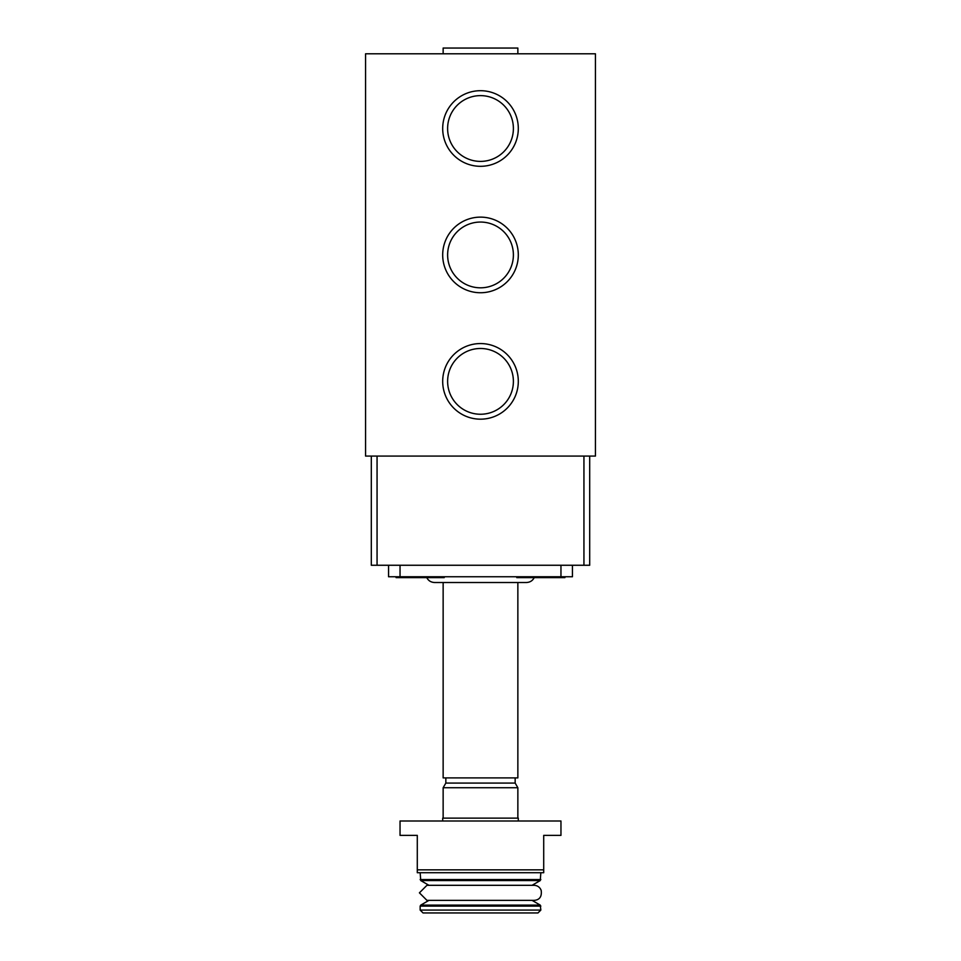 <?xml version="1.0" encoding="UTF-8"?>
<svg xmlns="http://www.w3.org/2000/svg" width="961" height="961" viewBox="0 0 961 961"><rect width="100%" height="100%" fill="white"/><g stroke="black" fill="none" stroke-linecap="round" stroke-linejoin="round"><path stroke-width="1.44" d="M518.303 128.51A37.803 37.803 0 0 1 461.592 161.244A37.803 37.803 0 0 1 461.592 95.764A37.803 37.803 0 0 1 518.303 128.51M518.303 254.941A37.803 37.803 0 0 1 461.592 287.675A37.803 37.803 0 0 1 461.592 222.195A37.803 37.803 0 0 1 518.303 254.941M518.303 381.373A37.803 37.803 0 0 1 461.592 414.107A37.803 37.803 0 0 1 461.592 348.627A37.803 37.803 0 0 1 518.303 381.373M595.436 456.079L365.564 456.079L365.564 53.792L595.436 53.792L595.436 456.079M417.29 869.849L417.29 872.72L543.71 872.72L543.71 835.373L560.96 835.373L560.96 821.006L400.04 821.006L400.04 835.373L417.29 835.373L417.29 869.849L543.71 869.849M388.556 565.26L388.556 576.756L572.444 576.756L572.444 565.26M540.839 910.079L420.161 910.079L423.032 912.95L537.968 912.95L540.839 910.079L540.262 905.118L420.738 905.118L420.161 906.103L540.839 906.103M420.161 910.079L420.161 906.103M428.954 900.361L420.738 905.118M426.948 900.361L419.416 892.841L426.936 885.309L534.064 885.309C537.511 885.489 539.89 887.183 541.187 890.391C542.304 898.823 537.151 900.181 534.064 900.361L426.936 900.361M428.954 885.309L420.738 880.564L420.161 872.72M442.697 821.006L442.697 818.123L518.303 818.123L518.303 821.006M443.141 818.123L443.141 787.744L517.859 787.744L517.859 818.123M443.141 787.744L445.844 783.071L515.156 783.071L517.859 787.744M445.844 783.071L445.844 777.893M443.141 582.51L443.141 777.893L517.859 777.893L517.859 582.51M426.396 576.756C427.897 580.384 430.6 582.306 434.528 582.51L526.472 582.51C530.4 582.306 533.103 580.384 534.604 576.756M564.924 576.756L564.924 577.621L516.766 577.621L516.766 576.756M444.234 576.756L444.234 577.621L396.076 577.621L396.076 576.756M589.694 456.079L589.694 565.26L371.306 565.26L371.306 456.079M376.94 456.079L584.06 456.079M583.94 456.187L583.94 565.26M377.06 456.187L377.06 565.26M443.141 53.792L443.141 48.05L517.859 48.05L517.859 53.792M513.39 381.373A32.89 32.89 0 0 1 464.055 409.842A32.89 32.89 0 0 1 464.055 352.891A32.89 32.89 0 0 1 513.39 381.373M513.39 254.941A32.89 32.89 0 0 1 464.055 283.411A32.89 32.89 0 0 1 464.055 226.46A32.89 32.89 0 0 1 513.39 254.941M513.39 128.51A32.89 32.89 0 0 1 464.055 156.991A32.89 32.89 0 0 1 464.055 100.028A32.89 32.89 0 0 1 513.39 128.51M560.96 576.756L560.96 565.26M400.04 576.756L400.04 565.26M420.738 880.564L540.262 880.564L540.839 872.72M420.161 879.567L540.839 879.567M532.046 900.361L540.262 905.118M532.046 885.309L540.262 880.564M515.156 783.071L515.156 777.893"/></g></svg>
